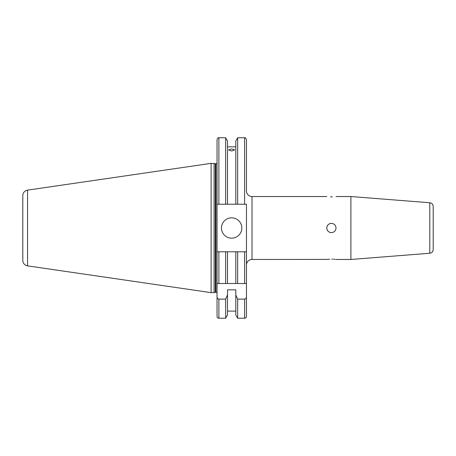 <?xml version="1.0" encoding="UTF-8"?>
<svg xmlns="http://www.w3.org/2000/svg" width="456" height="456" viewBox="0 0 456 456"><rect width="100%" height="100%" fill="white"/><g stroke="black" fill="none" stroke-linecap="round" stroke-linejoin="round"><path stroke-width="0.68" d="M330.503 223.463A4.628 4.628 0 0 0 329.637 223.725M328.839 224.152A4.628 4.628 0 0 0 327.562 225.429M327.134 226.227A4.628 4.628 0 0 0 326.781 228C327.055 230.81 328.599 232.355 331.409 232.628C334.219 232.355 335.758 230.816 336.038 228C335.764 225.19 334.219 223.645 331.409 223.372C328.599 223.645 327.055 225.19 326.781 228M327.562 230.571A4.628 4.628 0 0 0 328.138 231.272M328.839 231.847A4.628 4.628 0 0 0 329.637 232.275M330.509 232.537A4.628 4.628 0 0 0 331.409 232.628M331.409 259.122C325.442 259.492 325.442 259.492 331.409 259.122C337.377 259.492 337.377 259.492 331.409 259.122M217.033 293.379A1.111 1.111 0 0 0 215.922 292.267L215.922 163.732A1.111 1.111 0 0 0 217.033 162.621L217.033 204.22L246.462 204.22L246.462 251.78L244.61 251.78L246.462 251.78L246.462 316.373L246.462 265.016A5.552 5.552 0 0 1 252.014 259.464L327.186 259.407M327.516 259.361L329.625 259.173M332.299 196.867L331.409 196.878C337.377 196.507 337.377 196.507 331.409 196.878C325.442 196.507 325.442 196.507 331.409 196.878L330.509 196.867M244.61 204.22L244.61 137.775C245.071 137.307 245.687 137.929 246.462 139.627L246.462 190.984A5.552 5.552 0 0 0 252.014 196.536L252.014 259.464M429.791 202.749L429.791 253.251C431.883 252.909 433.018 251.678 433.2 249.563L433.2 206.437C433.018 204.322 431.883 203.091 429.791 202.749L350.892 196.536L336.038 196.536M429.791 253.251L350.892 259.464L350.892 196.536M221.474 228A10.18 10.18 0 0 0 231.654 238.18A10.18 10.18 0 0 0 241.834 228A10.18 10.18 0 0 0 231.654 217.82A10.18 10.18 0 0 0 221.474 228M231.654 151.01L228.604 149.916L231.654 148.924L234.709 149.916L231.654 151.01M215.922 163.732L215.602 163.732A1.111 1.111 0 0 1 215.312 163.698L211.111 163.362L211.111 292.638L214.075 292.638L214.075 163.362M215.922 292.267L215.602 292.267L215.602 163.732M214.075 292.638L215.312 292.302A1.111 1.111 0 0 1 215.602 292.267M27.554 265.865L27.554 190.135A5.552 5.552 0 0 0 22.8 195.624L22.8 260.376A5.552 5.552 0 0 0 27.554 265.865L211.111 292.638M27.554 190.135L211.111 163.362M246.462 316.373A1.852 1.852 0 0 1 244.61 318.225L237.667 318.225L237.667 299.119L244.61 299.119C245.835 298.851 246.451 298.064 246.462 296.753M235.809 204.22L235.809 140.995L237.667 137.775L237.667 204.22M235.809 311.1L227.504 311.1M227.504 294.986L227.504 315.005L225.646 318.225L218.886 318.225A1.852 1.852 0 0 1 217.033 316.373L217.033 296.753C217.045 298.064 217.66 298.851 218.886 299.119L225.646 299.119L227.504 294.986L227.504 289.828L235.809 289.828L235.809 294.986L237.667 299.119M237.667 251.78L235.809 251.78L235.809 283.524L244.61 283.524L244.61 251.78L237.667 251.78L237.667 283.524L217.033 283.524L217.033 251.78L217.033 296.753M332.327 259.133L333.182 259.173M333.98 259.225L334.653 259.287M334.744 259.299L335.251 259.356M235.809 146.832L227.504 146.832M218.886 204.22L218.886 137.775C218.435 137.307 217.82 137.923 217.033 139.627L217.033 251.78L218.886 251.78L217.033 251.78M225.646 204.22L225.646 137.775L218.886 137.775M225.646 318.225L225.646 299.119M227.504 204.22L227.504 140.995L225.646 137.775M237.667 318.225L235.809 315.005L235.809 294.986M235.809 251.78L227.504 251.78L227.504 283.524L225.646 283.524L225.646 251.78L218.886 251.78L218.886 283.524M227.504 251.78L225.646 251.78M246.388 283.524L244.61 283.524M433.2 245.567L433.2 228M215.312 292.302L215.312 163.698M218.886 318.225L218.886 299.119M244.61 318.225L244.61 299.119M326.781 196.536L252.014 196.536M350.892 259.464L336.038 259.464M244.61 137.775L237.667 137.775"/></g></svg>
